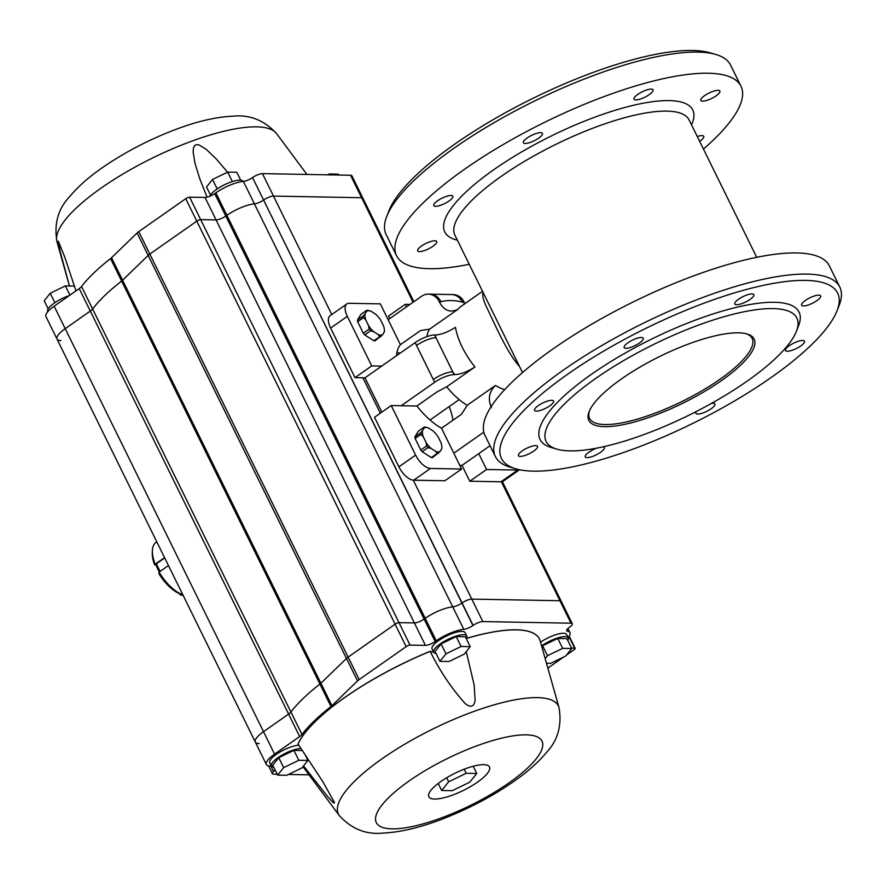 <?xml version="1.0" encoding="UTF-8"?>
<svg xmlns="http://www.w3.org/2000/svg" width="884" height="884" viewBox="0 0 884 884"><rect width="100%" height="100%" fill="white"/><g stroke="black" fill="none" stroke-linecap="round" stroke-linejoin="round"><path stroke-width="1.33" d="M464.177 302.129L462.42 302.096A15.36 12.906 -88.9 0 0 451.547 294.56L453.304 294.593A15.36 12.906 91.1 0 1 464.177 302.129L464.652 303.101A65.25 30.133 -125 0 0 462.42 302.096C454.498 300.162 447.359 300.041 440.994 301.698A15.36 12.906 -88.9 0 0 430.132 294.162L428.364 294.129A15.36 12.906 -88.9 0 0 421.591 296.273L388.131 319.721L380.33 303.864L349.158 303.3A15.36 7.094 55 0 0 346.837 303.941A15.36 7.094 55 0 0 347.346 316.362L371.722 365.91L381.7 366.087L364.97 377.822L354.992 377.634L330.616 328.086A15.36 7.094 55 0 1 330.119 315.665L346.837 303.941M454.741 374.628A65.25 30.133 -125 0 1 452.752 371.821L436 337.765A15.36 4.343 153.8 0 0 416.53 345.434L415.16 342.638A15.36 4.343 -26.2 0 1 434.619 334.97L435.226 334.981C441.017 334.749 447.768 332.196 455.47 327.334A49.902 23.039 -125 0 0 474.973 366.971C467.282 371.832 460.542 374.385 454.741 374.628L454.122 374.617A15.36 4.343 153.8 0 0 434.663 382.275L401.203 405.734L391.225 405.546L415.613 455.105A15.36 7.094 55 0 0 430.431 468.465L461.603 469.039L441.525 428.243A53.736 24.818 55 0 1 416.894 406.021L401.203 405.734M453.017 420.187A53.736 24.818 55 0 0 449.171 406.596M400.12 353.169A53.736 24.818 55 0 0 396.96 352.451M389.778 318.572L388.54 316.052L405.27 304.328L406.507 306.847M490.056 445.713L462.012 465.371L469.813 481.228L500.985 481.802A15.36 7.094 55 0 0 503.305 481.161L519.582 469.747M462.012 465.371L459.779 465.327M391.225 405.546L374.507 417.281L398.883 466.829A15.36 7.094 55 0 0 413.701 480.2L444.873 480.763L461.603 469.039M381.855 412.121L364.97 377.822M519.527 366.484C506.919 352.804 493.869 321.964 486.001 305.93C483.194 299.764 482.189 295.201 482.984 292.239M416.894 406.021L436.972 391.943L446.663 386.816L474.973 366.971M446.663 386.816A49.902 23.039 55 0 0 467.161 405.303L495.471 385.457C489.095 391.524 487.747 398.949 491.427 407.723M396.562 355.677A53.736 24.818 55 0 1 400.408 344.672L420.475 330.594L429.668 329.113L457.978 309.267C450.442 312.958 444.365 310.759 439.713 302.637L439.238 301.665A15.36 12.906 -88.9 0 0 428.364 294.129M429.668 329.113A49.902 23.039 55 0 0 426.85 336.638M400.408 344.672L388.131 319.721M409.966 304.416L405.27 304.328M478.741 453.647L486.543 469.503L517.715 470.067A15.36 7.094 55 0 0 519.505 469.724M371.722 365.91L354.992 377.634M469.813 481.228L486.543 469.503M703.443 149.065A191.927 54.3 153.8 0 0 740.969 86.223L730.571 65.084A191.927 54.3 153.8 0 0 715.83 54.476A191.927 54.3 153.8 0 0 534.389 101.096A191.927 54.3 153.8 0 0 386.75 216.414A191.927 54.3 153.8 0 0 386.153 234.558L396.562 255.697A191.927 54.3 153.8 0 0 429.37 268.681A191.927 54.3 153.8 0 0 469.238 264.305M740.969 86.223A191.927 54.3 153.8 0 0 544.787 122.235A191.927 54.3 153.8 0 0 396.562 255.697M715.83 54.476L710.106 52.808A187.32 52.996 153.8 0 0 533.008 98.301A187.32 52.996 153.8 0 0 388.916 210.856L386.75 216.414M699.653 141.352A10.619 3.006 153.8 0 0 703.752 136.335A10.619 3.006 153.8 0 0 701.929 135.617A10.619 3.006 153.8 0 0 697.277 136.523M702.636 101.141A10.619 3.006 153.8 0 0 714.007 97.185A10.619 3.006 153.8 0 0 719.874 91.041A10.619 3.006 153.8 0 0 718.062 90.323A10.619 3.006 153.8 0 0 706.692 94.29A10.619 3.006 153.8 0 0 700.813 100.422A10.619 3.006 153.8 0 0 702.636 101.141M635.828 99.914A10.619 3.006 153.8 0 0 647.187 95.947A10.619 3.006 153.8 0 0 653.066 89.814A10.619 3.006 153.8 0 0 651.254 89.096A10.619 3.006 153.8 0 0 639.883 93.063A10.619 3.006 153.8 0 0 634.005 99.196A10.619 3.006 153.8 0 0 635.828 99.914M525.218 143.473A10.619 3.006 153.8 0 0 536.577 139.506A10.619 3.006 153.8 0 0 542.456 133.374A10.619 3.006 153.8 0 0 540.643 132.655A10.619 3.006 153.8 0 0 529.273 136.622A10.619 3.006 153.8 0 0 523.394 142.755A10.619 3.006 153.8 0 0 525.218 143.473M435.591 206.303A10.619 3.006 153.8 0 0 446.961 202.337A10.619 3.006 153.8 0 0 452.84 196.204A10.619 3.006 153.8 0 0 451.028 195.486A10.619 3.006 153.8 0 0 439.657 199.441A10.619 3.006 153.8 0 0 433.779 205.585A10.619 3.006 153.8 0 0 435.591 206.303M419.469 251.597A10.619 3.006 153.8 0 0 430.828 247.63A10.619 3.006 153.8 0 0 436.707 241.498A10.619 3.006 153.8 0 0 434.895 240.78A10.619 3.006 153.8 0 0 423.524 244.746A10.619 3.006 153.8 0 0 417.646 250.879A10.619 3.006 153.8 0 0 419.469 251.597M837.038 310.781L839.214 305.212A191.927 54.3 153.8 0 0 839.8 287.068L829.402 265.929A191.927 54.3 153.8 0 0 633.22 301.941A191.927 54.3 153.8 0 0 484.984 435.403L495.383 456.542A191.927 54.3 153.8 0 0 510.123 467.15L515.847 468.818A187.32 52.996 153.8 0 0 533.494 471.15A187.32 52.996 153.8 0 0 709.841 414.707A187.32 52.996 153.8 0 0 837.038 310.781A187.32 52.996 153.8 0 0 646.149 328.218A187.32 52.996 153.8 0 0 515.847 468.818M604.59 426.641A92.124 26.067 153.8 0 0 714.338 385.402A92.124 26.067 153.8 0 0 747.079 333.975A92.124 26.067 153.8 0 0 659.983 356.351A92.124 26.067 153.8 0 0 589.12 411.701A92.124 26.067 153.8 0 0 604.59 426.641M570.014 450.884A139.716 39.526 153.8 0 0 701.553 408.773A139.716 39.526 153.8 0 0 796.429 331.257A139.716 39.526 153.8 0 0 737.179 313.267A139.716 39.526 153.8 0 0 595.849 378.341A139.716 39.526 153.8 0 0 556.854 449.138A139.716 39.526 153.8 0 0 570.014 450.884M796.429 331.257L798.595 325.699A144.324 40.83 153.8 0 0 737.4 307.113A144.324 40.83 153.8 0 0 591.396 374.341A144.324 40.83 153.8 0 0 551.13 447.47L556.854 449.138M596.523 448.188A10.619 3.006 153.8 0 0 585.241 456.918A10.619 3.006 153.8 0 0 587.053 457.636A10.619 3.006 153.8 0 0 598.424 453.669A10.619 3.006 153.8 0 0 604.302 447.536A10.619 3.006 153.8 0 0 602.976 446.851M696.404 411.458A10.619 3.006 153.8 0 0 695.852 413.358A10.619 3.006 153.8 0 0 697.664 414.077A10.619 3.006 153.8 0 0 709.034 410.11A10.619 3.006 153.8 0 0 714.913 403.977A10.619 3.006 153.8 0 0 713.09 403.259A10.619 3.006 153.8 0 0 711.443 403.402M787.279 351.246A10.619 3.006 153.8 0 0 798.65 347.29A10.619 3.006 153.8 0 0 804.528 341.147A10.619 3.006 153.8 0 0 802.716 340.428A10.619 3.006 153.8 0 0 791.346 344.395A10.619 3.006 153.8 0 0 785.467 350.528A10.619 3.006 153.8 0 0 787.279 351.246M803.412 305.952A10.619 3.006 153.8 0 0 814.783 301.997A10.619 3.006 153.8 0 0 820.661 295.853A10.619 3.006 153.8 0 0 818.838 295.134A10.619 3.006 153.8 0 0 807.479 299.101A10.619 3.006 153.8 0 0 801.6 305.234A10.619 3.006 153.8 0 0 803.412 305.952M736.604 304.726A10.619 3.006 153.8 0 0 747.974 300.759A10.619 3.006 153.8 0 0 753.853 294.626A10.619 3.006 153.8 0 0 752.03 293.908A10.619 3.006 153.8 0 0 740.67 297.875A10.619 3.006 153.8 0 0 734.792 304.008A10.619 3.006 153.8 0 0 736.604 304.726M625.994 348.285A10.619 3.006 153.8 0 0 637.364 344.318A10.619 3.006 153.8 0 0 643.243 338.185A10.619 3.006 153.8 0 0 641.419 337.467A10.619 3.006 153.8 0 0 630.06 341.434A10.619 3.006 153.8 0 0 624.181 347.567A10.619 3.006 153.8 0 0 625.994 348.285M536.378 411.115A10.619 3.006 153.8 0 0 547.737 407.148A10.619 3.006 153.8 0 0 553.616 401.016A10.619 3.006 153.8 0 0 551.804 400.297A10.619 3.006 153.8 0 0 540.433 404.253A10.619 3.006 153.8 0 0 534.555 410.397A10.619 3.006 153.8 0 0 536.378 411.115M520.245 456.409A10.619 3.006 153.8 0 0 531.615 452.442A10.619 3.006 153.8 0 0 537.494 446.309A10.619 3.006 153.8 0 0 535.671 445.591A10.619 3.006 153.8 0 0 524.311 449.558A10.619 3.006 153.8 0 0 518.433 455.691A10.619 3.006 153.8 0 0 520.245 456.409M839.8 287.068A191.927 54.3 153.8 0 0 643.618 323.091A191.927 54.3 153.8 0 0 495.383 456.542M483.813 432.143L453.801 453.183M415.16 342.638L381.7 366.087M467.161 405.303L461.603 414.165L441.525 428.243M429.9 419.845A25.338 11.702 55 0 0 431.248 419.16L459.172 399.579M454.122 374.617L452.752 371.821A15.36 4.343 153.8 0 0 433.282 379.479L416.53 345.434M589.518 410.762A90.588 25.625 153.8 0 0 589.562 418.408A90.588 25.625 153.8 0 0 605.054 424.541A90.588 25.625 153.8 0 0 702.006 390.75A90.588 25.625 153.8 0 0 752.129 338.417A90.588 25.625 153.8 0 0 746.096 333.71M302.472 750.527L293.919 750.361L278.78 757.71L283.654 767.621L277.62 775.124L286.736 775.29L301.886 767.953L307.919 760.439L298.803 760.273L283.654 767.621M293.919 750.361L298.803 760.273M304.549 753.61L307.919 760.439M278.78 757.71L272.747 765.212L277.62 775.124M470.222 646.657L465.349 636.745L456.232 636.579L441.083 643.917L445.967 653.829L439.934 661.331L449.05 661.497L464.199 654.16L470.222 646.657L461.105 646.491L445.967 653.829M456.232 636.579L461.105 646.491M441.083 643.917L435.05 651.42L439.934 661.331M546.489 663.298L550.577 663.365L565.727 656.027L571.76 648.524L566.876 638.613L557.76 638.447L542.621 645.784L547.494 655.696L545.163 658.591M557.76 638.447L562.644 648.348L547.494 655.696M571.76 648.524L562.644 648.348M542.621 645.784L541.826 646.768M473.194 766.24L476.763 773.489L466.199 773.29L448.652 781.788L441.668 790.495L452.221 790.683L469.769 782.185L476.763 773.489M438.21 783.456L441.668 790.495M446.674 777.765L448.652 781.788M464.188 769.213L466.199 773.29M273.72 767.213A18.42 5.216 -26.2 0 1 271.355 766.008A18.42 5.216 -26.2 0 1 281.421 755.444A18.42 5.216 -26.2 0 1 301.101 748.494M271.355 766.008L269.731 762.704A18.42 5.216 -26.2 0 1 279.355 752.406A18.42 5.216 -26.2 0 1 298.858 745.201M436.033 653.42A18.42 5.216 -26.2 0 1 433.668 652.215A18.42 5.216 -26.2 0 1 447.901 639.408A18.42 5.216 -26.2 0 1 466.73 635.95A18.42 5.216 -26.2 0 1 466.244 638.557M433.668 652.215L432.044 648.911A18.42 5.216 -26.2 0 1 446.276 636.104A18.42 5.216 -26.2 0 1 465.106 632.646L466.73 635.95M541.583 645.895A18.42 5.216 -26.2 0 1 568.268 637.817A18.42 5.216 -26.2 0 1 567.771 640.425M540.533 642.182A18.42 5.216 -26.2 0 1 566.633 634.513L568.268 637.817M571.539 648.071L574.644 648.127A3.072 0.873 153.8 0 1 575.175 648.337A3.072 0.873 153.8 0 1 574.081 649.729L566.545 655.011M563.672 657.022L547.859 668.116M271.41 766.108L270.316 766.096A23.028 6.519 153.8 0 1 266.371 764.538A23.028 6.519 153.8 0 1 274.57 754.14L299.654 736.549A7.68 2.177 153.8 0 0 301.974 734.482A137.827 38.995 -26.2 0 1 330.981 706.526A7.68 2.177 153.8 0 0 331.942 705.697L357.523 680.912A7.68 2.177 153.8 0 1 359.18 679.564L406.154 646.635A3.072 0.873 153.8 0 1 410.043 645.11L425.425 645.386A7.68 2.177 153.8 0 0 435.16 641.552L436.265 640.778A23.028 6.519 153.8 0 1 463.78 629.342A7.68 2.177 153.8 0 0 472.951 625.529L473.117 625.408A7.68 2.177 153.8 0 1 482.852 621.574L570.976 623.198A7.68 2.177 153.8 0 1 572.291 623.717A7.68 2.177 153.8 0 1 569.561 627.176L569.384 627.297A7.68 2.177 153.8 0 0 566.644 630.767A7.68 2.177 153.8 0 0 567.484 631.242L566.777 629.806M482.852 621.574L471.802 599.109L559.926 600.733L471.802 599.109A7.68 2.177 153.8 0 0 462.067 602.943L462.067 602.943A7.68 2.177 -26.2 0 1 471.802 599.109L413.281 480.167M436.265 640.778L425.215 618.314A23.028 6.519 -26.2 0 1 452.73 606.877A23.028 6.519 153.8 0 0 425.215 618.314L424.099 619.098A7.68 2.177 -26.2 0 1 414.375 622.922L398.993 622.645A3.072 0.873 153.8 0 0 395.093 624.181L348.13 657.099A7.68 2.177 153.8 0 0 346.473 658.447L320.892 683.233A7.68 2.177 -26.2 0 1 319.931 684.061A7.68 2.177 153.8 0 0 320.892 683.233L346.473 658.447A7.68 2.177 -26.2 0 1 348.13 657.099L149.816 254.084A7.68 2.177 153.8 0 0 148.158 255.432L122.578 280.217A7.68 2.177 -26.2 0 1 121.627 281.046A7.68 2.177 153.8 0 0 122.578 280.217L148.158 255.432A7.68 2.177 -26.2 0 1 149.816 254.084L196.789 221.155L149.816 254.084L138.766 231.619A7.68 2.177 153.8 0 0 137.108 232.967L111.528 257.752L331.942 705.697M299.654 736.549L288.604 714.084A7.68 2.177 153.8 0 0 290.913 712.018A137.827 38.995 -26.2 0 1 319.931 684.061A137.827 38.995 153.8 0 0 290.913 712.018A7.68 2.177 -26.2 0 1 288.604 714.084L263.52 731.676A23.028 6.519 153.8 0 0 255.321 742.074A23.028 6.519 -26.2 0 1 263.52 731.676L65.206 328.66A23.028 6.519 153.8 0 0 57.018 339.058A23.028 6.519 153.8 0 0 60.952 340.616M275.012 769.82A15.36 4.343 153.8 0 1 273.51 771.5A7.68 2.177 153.8 0 0 272.394 773.655A7.68 2.177 153.8 0 0 273.708 774.174L277.189 774.24M288.471 774.45L309.024 774.826M568.158 637.596A23.028 6.519 153.8 0 0 569.992 632.679A23.028 6.519 153.8 0 0 567.484 631.242M572.291 623.717L561.229 601.253A7.68 2.177 153.8 0 0 559.926 600.733A7.68 2.177 -26.2 0 1 561.229 601.253L502.366 481.614M425.425 645.386L414.375 622.922A7.68 2.177 153.8 0 0 424.099 619.098L225.796 216.072A7.68 2.177 -26.2 0 1 216.061 219.906L200.679 219.63A3.072 0.873 153.8 0 0 196.789 221.155A3.072 0.873 -26.2 0 1 200.679 219.63L216.061 219.906A7.68 2.177 153.8 0 0 225.796 216.072L226.912 215.298L225.796 216.072L214.735 193.618L215.851 192.834L226.912 215.298A23.028 6.519 -26.2 0 1 254.415 203.861A23.028 6.519 153.8 0 0 226.912 215.298L425.215 618.314L424.099 619.098L435.16 641.552M463.78 629.342L452.73 606.877A7.68 2.177 153.8 0 0 461.89 603.065A7.68 2.177 -26.2 0 1 452.73 606.877L254.415 203.861A7.68 2.177 153.8 0 0 263.587 200.049L263.587 200.049A7.68 2.177 -26.2 0 1 254.415 203.861L243.365 181.397A23.028 6.519 153.8 0 0 215.851 192.834M477.437 782.196A33.78 9.558 -26.2 0 1 428.839 796.771A33.78 9.558 -26.2 0 1 454.928 773.279A33.78 9.558 -26.2 0 1 489.46 766.936A33.78 9.558 -26.2 0 1 477.437 782.196M466.255 638.524A135.119 38.222 -26.2 0 1 539.45 639.021A135.119 38.222 -26.2 0 1 540.168 640.889A135.119 38.222 -26.2 0 1 540.212 641.055M466.255 651.596L474.144 684.923L475.128 700.504C473.868 707.056 470.465 707.985 464.918 703.277C450.973 687.586 439.403 670.271 430.221 651.353A135.119 38.222 -26.2 0 0 345.058 697.332A135.119 38.222 -26.2 0 0 298.052 744.008L323.235 782.329L334.406 802.44L334.218 803.136L332.937 802.329L327.61 796.561L303.521 765.92M298.052 744.008L298.018 743.941A135.119 38.222 -26.2 0 1 430.188 651.287L430.221 651.353M466.31 638.436A135.119 38.222 -26.2 0 1 539.417 638.955A135.119 38.222 -26.2 0 1 539.439 638.988M433.536 651.95A21.492 6.077 -26.2 0 1 430.188 651.287M331.765 314.505L273.488 196.093L361.611 197.718L273.488 196.093A7.68 2.177 153.8 0 0 263.763 199.928A7.68 2.177 -26.2 0 1 273.488 196.093L262.438 173.629L350.561 175.253L361.611 197.718A7.68 2.177 -26.2 0 1 362.926 198.237A7.68 2.177 153.8 0 0 361.611 197.718L413.049 302.251M243.365 181.397A7.68 2.177 153.8 0 0 252.537 177.585L473.117 625.408M262.438 173.629A7.68 2.177 153.8 0 0 252.702 177.463M214.735 193.618A7.68 2.177 153.8 0 1 205.011 197.441L189.629 197.165A3.072 0.873 153.8 0 0 185.739 198.701L138.766 231.619M301.974 734.482L92.61 309.002A137.827 38.995 -26.2 0 1 121.627 281.046A137.827 38.995 153.8 0 0 92.61 309.002A7.68 2.177 -26.2 0 1 90.29 311.069L65.206 328.66A23.028 6.519 -26.2 0 0 57.018 339.058L45.957 316.594A23.028 6.519 153.8 0 1 54.156 306.196L65.206 328.66L90.29 311.069A7.68 2.177 153.8 0 0 92.61 309.002L81.549 286.538A137.827 38.995 -26.2 0 1 110.566 258.581A7.68 2.177 153.8 0 0 111.528 257.752M81.549 286.538A7.68 2.177 153.8 0 1 79.24 288.604L54.156 306.196M413.845 301.698L351.876 175.772A7.68 2.177 153.8 0 0 350.561 175.253M75.98 290.891L64.665 256.846L58.322 241.177L60.101 251.266L69.493 285.985M227.553 172.181L216.016 158.7L205.983 149.12L198.922 144.888L196.292 144.656L194.579 145.65L193.43 148.147L193.143 151.982L194.977 163.308L199.762 178.745L207.066 197.165M329.655 174.866L329.224 173.982L327.478 174.822M338.771 175.032L338.34 174.148L329.224 173.982M69.924 295.134L65.383 285.908L50.233 293.245L44.2 300.759L48.189 308.859M54.885 302.704L50.233 293.245M74.444 286.073L65.383 285.908M232.337 181.563L227.696 172.115L212.547 179.452L206.513 186.966L210.491 195.066M217.199 188.911L212.547 179.452M240.702 180.203L236.813 172.281L227.696 172.115M47.802 311.676L47.692 311.455A18.42 5.216 -26.2 0 1 69.261 295.599M209.961 196.204A18.42 5.216 -26.2 0 1 226.392 183.85A18.42 5.216 -26.2 0 1 243.067 181.397L243.078 181.419M259.255 743.632A23.028 6.519 -26.2 0 1 255.321 742.074L57.018 339.058M79.24 288.604L288.604 714.084L263.52 731.676L274.57 754.14M406.154 646.635L395.093 624.181L348.13 657.099L359.18 679.564M185.739 198.701L395.093 624.181A3.072 0.873 -26.2 0 1 398.993 622.645L189.629 197.165M205.011 197.441L414.375 622.922L398.993 622.645L410.043 645.11M179.386 593.595L180.325 594.943L183.187 595.473M164.568 557.627L155.219 564.18A31.702 14.641 -125 0 1 152.38 550.666A31.702 14.641 -125 0 1 155.96 542.489L156.822 541.892M168.468 565.55L159.12 572.103L158.943 573.694A29.404 13.58 55 0 0 181.109 594.236L182.855 594.799M182.855 594.788A31.702 14.641 -125 0 1 159.12 572.103M164.711 557.914L155.717 564.246A28.255 13.05 55 0 0 159.341 571.959M160.181 571.362A30.708 14.177 -125 0 1 156.435 563.716L155.219 564.18M155.728 564.257L155.043 564.699M152.38 550.666L152.291 553.13A29.404 13.58 55 0 0 154.656 564.975M382.617 334.682L375.059 340.804A15.36 7.094 -125 0 1 373.844 340.782L364.738 334.914L370.595 330.804A15.36 7.094 -125 0 1 369.169 329.135L368.562 325.61L365.788 319.964A14.199 6.553 -125 0 1 365.004 313.942L366.694 311.179A14.199 6.553 -125 0 1 370.495 311.035A14.199 6.553 -125 0 1 371.103 311.256L375.567 314.14A14.199 6.553 -125 0 1 380.75 320.24L383.523 325.887A14.199 6.553 -125 0 1 384.418 330.892A14.199 6.553 -125 0 1 384.308 331.909L382.617 334.682A14.199 6.553 -125 0 1 378.219 334.594L373.755 331.721A14.199 6.553 -125 0 1 368.562 325.61M364.738 334.914A15.36 7.094 -125 0 1 363.324 333.235L369.169 329.135M363.324 333.235L357.655 321.721L363.501 317.621A15.36 7.094 -125 0 1 363.291 315.964L365.004 313.942M357.655 321.721A15.36 7.094 -125 0 1 357.434 320.074L363.291 315.964M357.434 320.074L360.882 314.428L366.738 310.328A15.36 7.094 -125 0 1 367.943 310.35L371.103 311.256M380.905 336.705A15.36 7.094 -125 0 1 379.7 336.682L378.219 334.594M373.844 340.782L379.7 336.682M365.788 319.964L363.501 317.621M366.694 311.179L366.738 310.328M384.352 331.058L384.308 331.909L384.352 331.058M373.755 331.721L370.595 330.804M440.088 451.459L432.519 457.592A15.36 7.094 -125 0 1 431.315 457.569L422.198 451.691L428.055 447.591A15.36 7.094 -125 0 1 426.641 445.923L426.033 442.398L423.248 436.751A14.199 6.553 -125 0 1 422.475 430.729L424.154 427.955A14.199 6.553 -125 0 1 427.955 427.823A14.199 6.553 -125 0 1 428.563 428.044L433.027 430.917A14.199 6.553 -125 0 1 438.21 437.027L440.994 442.674A14.199 6.553 -125 0 1 441.878 447.68A14.199 6.553 -125 0 1 441.779 448.696L440.088 451.459A14.199 6.553 -125 0 1 435.679 451.381L431.215 448.497A14.199 6.553 -125 0 1 426.033 442.398M422.198 451.691A15.36 7.094 -125 0 1 420.784 450.022L426.641 445.923M420.784 450.022L415.115 438.508L420.972 434.398A15.36 7.094 -125 0 1 420.751 432.751L422.475 430.729M415.115 438.508A15.36 7.094 -125 0 1 414.905 436.851L420.751 432.751M414.905 436.851L418.342 431.215L424.198 427.105A15.36 7.094 -125 0 1 425.403 427.127L428.563 428.044M438.376 453.481A15.36 7.094 -125 0 1 437.171 453.459L435.679 451.381M431.315 457.569L437.171 453.459M423.248 436.751L420.972 434.398M424.154 427.955L424.198 427.105M441.812 447.845L441.779 448.696L441.812 447.845M431.215 448.497L428.055 447.591M435.226 334.981A65.25 30.133 -125 0 0 436 337.765L434.619 334.97M504.665 389.623A49.902 23.039 -125 0 1 495.471 385.457M457.978 309.267A49.902 23.039 -125 0 1 460.553 306.737L482.531 291.322M347.346 316.362L330.616 328.086M415.613 455.105L398.883 466.829M430.431 468.465L413.701 480.2M517.715 470.067L500.985 481.802M691.542 124.865A138.191 39.095 153.8 0 0 551.505 135.882A138.191 39.095 153.8 0 0 457.337 240.105M756.715 257.321L689.111 119.948A130.512 36.929 153.8 0 0 555.716 144.435A130.512 36.929 153.8 0 0 454.917 235.188L522.51 372.562M434.663 382.275L433.282 379.479M439.713 302.637A65.25 30.133 -125 0 1 440.994 301.698L439.238 301.665M574.644 648.127L568.964 636.579M570.976 623.198L501.394 481.791M472.951 625.529L252.537 177.585M357.523 680.912L137.108 232.967M330.981 706.526L110.566 258.581M273.51 771.5L270.847 766.108M409.17 780.937A92.301 26.111 -26.2 0 1 542.201 741.61A92.301 26.111 -26.2 0 1 426.077 823.015A92.301 26.111 -26.2 0 1 409.17 780.937M559.008 707.598C562.047 725.433 557.859 740.383 546.467 752.472C539.008 761.456 529.428 770.174 517.726 778.649C496.51 793.942 472.664 806.904 446.199 817.545C422.497 827.059 401.303 832.253 382.606 833.115C365.921 834.706 351.512 828.894 339.39 815.667A122.544 34.675 -26.2 0 1 382.054 758.792A122.544 34.675 -26.2 0 1 493.869 704.913A122.544 34.675 -26.2 0 1 559.008 707.598L540.168 640.889M69.46 285.985L56.952 241.675A122.544 34.675 -26.2 0 1 101.207 188.038A122.544 34.675 -26.2 0 1 276.57 133.606L306.925 174.446M380.319 413.193L362.893 377.777M451.547 294.56L430.132 294.162M266.371 764.538L255.321 742.074M272.394 773.655L268.592 765.92M569.992 632.679L567.915 628.458M575.175 648.337L569.208 636.215M339.39 815.667L302.936 766.638M56.952 241.675C53.913 223.851 58.09 208.889 69.493 196.8C77.803 186.822 88.698 177.154 102.201 167.783C126.29 151.164 152.589 137.727 181.098 127.484C200.381 120.589 217.784 116.81 233.321 116.169C250.028 114.555 264.438 120.379 276.57 133.606"/></g></svg>
